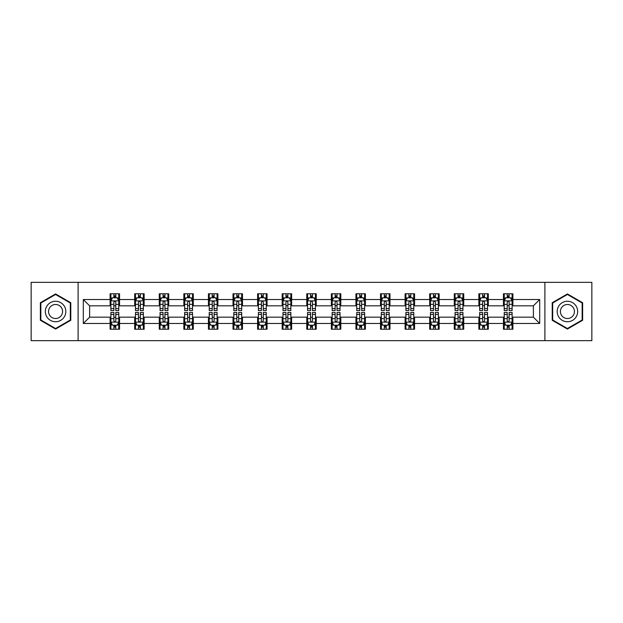 <?xml version="1.0" encoding="UTF-8"?>
<svg xmlns="http://www.w3.org/2000/svg" width="623" height="623" viewBox="0 0 623 623"><rect width="100%" height="100%" fill="white"/><g stroke="black" fill="none" stroke-linecap="round" stroke-linejoin="round"><path stroke-width="0.93" d="M544.891 340.656L591.85 340.656L591.85 282.344L544.891 282.344L544.891 340.656L78.109 340.656L78.109 282.344L31.15 282.344L31.15 340.656L78.109 340.656M544.891 282.344L78.109 282.344M512.9 299.523L512.9 293.768L503.446 293.768L503.446 299.523L488.315 299.523L488.315 293.768L478.861 293.768L478.861 299.523L463.73 299.523L463.73 293.768L454.276 293.768L454.276 299.523L439.145 299.523L439.145 293.768L429.691 293.768L429.691 299.523L414.56 299.523L414.56 293.768L405.106 293.768L405.106 299.523L389.982 299.523L389.982 293.768L380.521 293.768L380.521 299.523L365.397 299.523L365.397 293.768L355.943 293.768L355.943 299.523L340.812 299.523L340.812 293.768L331.358 293.768L331.358 299.523L316.227 299.523L316.227 293.768L306.773 293.768L306.773 299.523L291.642 299.523L291.642 293.768L282.188 293.768L282.188 299.523L267.057 299.523L267.057 293.768L257.603 293.768L257.603 299.523L242.479 299.523L242.479 293.768L233.018 293.768L233.018 299.523L217.894 299.523L217.894 293.768L208.44 293.768L208.44 299.523L193.309 299.523L193.309 293.768L183.855 293.768L183.855 299.523L168.724 299.523L168.724 293.768L159.27 293.768L159.27 299.523L144.139 299.523L144.139 293.768L134.685 293.768L134.685 299.523L119.554 299.523L119.554 293.768L110.1 293.768L110.1 299.523L83.311 299.523L83.311 323.477L89.619 317.169L110.1 317.169L110.1 329.232L119.554 329.232L119.554 317.169L134.685 317.169L134.685 329.232L144.139 329.232L144.139 317.169L159.27 317.169L159.27 329.232L168.724 329.232L168.724 317.169L183.855 317.169L183.855 329.232L193.309 329.232L193.309 317.169L208.44 317.169L208.44 329.232L217.894 329.232L217.894 317.169L233.018 317.169L233.018 329.232L242.479 329.232L242.479 317.169L257.603 317.169L257.603 329.232L267.057 329.232L267.057 317.169L282.188 317.169L282.188 329.232L291.642 329.232L291.642 317.169L306.773 317.169L306.773 329.232L316.227 329.232L316.227 317.169L331.358 317.169L331.358 329.232L340.812 329.232L340.812 317.169L355.943 317.169L355.943 329.232L365.397 329.232L365.397 317.169L380.521 317.169L380.521 329.232L389.982 329.232L389.982 317.169L405.106 317.169L405.106 329.232L414.56 329.232L414.56 317.169L429.691 317.169L429.691 329.232L439.145 329.232L439.145 317.169L454.276 317.169L454.276 329.232L463.73 329.232L463.73 317.169L478.861 317.169L478.861 329.232L488.315 329.232L488.315 317.169L503.446 317.169L503.446 329.232L512.9 329.232L512.9 317.169L533.381 317.169L533.381 305.831L512.9 305.831L512.9 299.523L539.689 299.523L539.689 323.477L512.9 323.477M503.446 323.477L488.315 323.477M478.861 323.477L463.73 323.477M454.276 323.477L439.145 323.477M429.691 323.477L414.56 323.477M405.106 323.477L389.982 323.477M380.521 323.477L365.397 323.477M355.943 323.477L340.812 323.477M331.358 323.477L316.227 323.477M306.773 323.477L291.642 323.477M282.188 323.477L267.057 323.477M257.603 323.477L242.479 323.477M233.018 323.477L217.894 323.477M208.44 323.477L193.309 323.477M183.855 323.477L168.724 323.477M159.27 323.477L144.139 323.477M134.685 323.477L119.554 323.477M110.1 323.477L83.311 323.477M503.446 299.523L503.446 305.831L488.315 305.831L488.315 299.523M478.861 299.523L478.861 305.831L463.73 305.831L463.73 299.523M454.276 299.523L454.276 305.831L439.145 305.831L439.145 299.523M429.691 299.523L429.691 305.831L414.56 305.831L414.56 299.523M405.106 299.523L405.106 305.831L389.982 305.831L389.982 299.523M380.521 299.523L380.521 305.831L365.397 305.831L365.397 299.523M355.943 299.523L355.943 305.831L340.812 305.831L340.812 299.523M331.358 299.523L331.358 305.831L316.227 305.831L316.227 299.523M306.773 299.523L306.773 305.831L291.642 305.831L291.642 299.523M282.188 299.523L282.188 305.831L267.057 305.831L267.057 299.523M257.603 299.523L257.603 305.831L242.479 305.831L242.479 299.523M233.018 299.523L233.018 305.831L217.894 305.831L217.894 299.523M208.44 299.523L208.44 305.831L193.309 305.831L193.309 299.523M183.855 299.523L183.855 305.831L168.724 305.831L168.724 299.523M159.27 299.523L159.27 305.831L144.139 305.831L144.139 299.523M134.685 299.523L134.685 305.831L119.554 305.831L119.554 299.523M110.1 299.523L110.1 305.831L89.619 305.831L83.311 299.523M89.619 305.831L89.619 317.169M539.689 323.477L533.381 317.169M533.381 305.831L539.689 299.523M110.1 297.708L110.886 297.708M113.884 297.708L115.777 297.708M118.767 297.708L119.554 297.708M110.1 305.667L110.886 305.667M113.884 305.667L115.777 305.667M118.767 305.667L119.554 305.667M110.1 317.333L110.886 317.333M113.884 317.333L115.777 317.333M118.767 317.333L119.554 317.333M110.1 325.292L110.886 325.292M113.884 325.292L115.777 325.292M118.767 325.292L119.554 325.292M134.685 317.333L135.471 317.333M138.47 317.333L140.362 317.333M143.352 317.333L144.139 317.333M134.685 325.292L135.471 325.292M138.47 325.292L140.362 325.292M143.352 325.292L144.139 325.292M134.685 297.708L135.471 297.708M138.47 297.708L140.362 297.708M143.352 297.708L144.139 297.708M134.685 305.667L135.471 305.667M138.47 305.667L140.362 305.667M143.352 305.667L144.139 305.667M159.27 317.333L160.056 317.333M163.055 317.333L164.939 317.333M167.937 317.333L168.724 317.333M159.27 325.292L160.056 325.292M163.055 325.292L164.939 325.292M167.937 325.292L168.724 325.292M159.27 297.708L160.056 297.708M163.055 297.708L164.939 297.708M167.937 297.708L168.724 297.708M159.27 305.667L160.056 305.667M163.055 305.667L164.939 305.667M167.937 305.667L168.724 305.667M183.855 317.333L184.642 317.333M187.632 317.333L189.524 317.333M192.523 317.333L193.309 317.333M183.855 325.292L184.642 325.292M187.632 325.292L189.524 325.292M192.523 325.292L193.309 325.292M183.855 297.708L184.642 297.708M187.632 297.708L189.524 297.708M192.523 297.708L193.309 297.708M183.855 305.667L184.642 305.667M187.632 305.667L189.524 305.667M192.523 305.667L193.309 305.667M208.44 317.333L209.227 317.333M212.217 317.333L214.11 317.333M217.108 317.333L217.894 317.333M208.44 325.292L209.227 325.292M212.217 325.292L214.11 325.292M217.108 325.292L217.894 325.292M208.44 297.708L209.227 297.708M212.217 297.708L214.11 297.708M217.108 297.708L217.894 297.708M208.44 305.667L209.227 305.667M212.217 305.667L214.11 305.667M217.108 305.667L217.894 305.667M233.018 317.333L233.812 317.333M236.802 317.333L238.695 317.333M241.685 317.333L242.479 317.333M233.018 325.292L233.812 325.292M236.802 325.292L238.695 325.292M241.685 325.292L242.479 325.292M233.018 297.708L233.812 297.708M236.802 297.708L238.695 297.708M241.685 297.708L242.479 297.708M233.018 305.667L233.812 305.667M236.802 305.667L238.695 305.667M241.685 305.667L242.479 305.667M257.603 317.333L258.389 317.333M261.387 317.333L263.28 317.333M266.27 317.333L267.057 317.333M257.603 325.292L258.389 325.292M261.387 325.292L263.28 325.292M266.27 325.292L267.057 325.292M257.603 297.708L258.389 297.708M261.387 297.708L263.28 297.708M266.27 297.708L267.057 297.708M257.603 305.667L258.389 305.667M261.387 305.667L263.28 305.667M266.27 305.667L267.057 305.667M282.188 317.333L282.974 317.333M285.973 317.333L287.865 317.333M290.855 317.333L291.642 317.333M282.188 325.292L282.974 325.292M285.973 325.292L287.865 325.292M290.855 325.292L291.642 325.292M282.188 297.708L282.974 297.708M285.973 297.708L287.865 297.708M290.855 297.708L291.642 297.708M282.188 305.667L282.974 305.667M285.973 305.667L287.865 305.667M290.855 305.667L291.642 305.667M306.773 317.333L307.56 317.333M310.558 317.333L312.442 317.333M315.44 317.333L316.227 317.333M306.773 325.292L307.56 325.292M310.558 325.292L312.442 325.292M315.44 325.292L316.227 325.292M306.773 297.708L307.56 297.708M310.558 297.708L312.442 297.708M315.44 297.708L316.227 297.708M306.773 305.667L307.56 305.667M310.558 305.667L312.442 305.667M315.44 305.667L316.227 305.667M331.358 317.333L332.145 317.333M335.135 317.333L337.027 317.333M340.026 317.333L340.812 317.333M331.358 325.292L332.145 325.292M335.135 325.292L337.027 325.292M340.026 325.292L340.812 325.292M331.358 297.708L332.145 297.708M335.135 297.708L337.027 297.708M340.026 297.708L340.812 297.708M331.358 305.667L332.145 305.667M335.135 305.667L337.027 305.667M340.026 305.667L340.812 305.667M355.943 317.333L356.73 317.333M359.72 317.333L361.613 317.333M364.611 317.333L365.397 317.333M355.943 325.292L356.73 325.292M359.72 325.292L361.613 325.292M364.611 325.292L365.397 325.292M355.943 297.708L356.73 297.708M359.72 297.708L361.613 297.708M364.611 297.708L365.397 297.708M355.943 305.667L356.73 305.667M359.72 305.667L361.613 305.667M364.611 305.667L365.397 305.667M380.521 317.333L381.315 317.333M384.305 317.333L386.198 317.333M389.188 317.333L389.982 317.333M380.521 325.292L381.315 325.292M384.305 325.292L386.198 325.292M389.188 325.292L389.982 325.292M380.521 297.708L381.315 297.708M384.305 297.708L386.198 297.708M389.188 297.708L389.982 297.708M380.521 305.667L381.315 305.667M384.305 305.667L386.198 305.667M389.188 305.667L389.982 305.667M405.106 317.333L405.892 317.333M408.89 317.333L410.783 317.333M413.773 317.333L414.56 317.333M405.106 325.292L405.892 325.292M408.89 325.292L410.783 325.292M413.773 325.292L414.56 325.292M405.106 297.708L405.892 297.708M408.89 297.708L410.783 297.708M413.773 297.708L414.56 297.708M405.106 305.667L405.892 305.667M408.89 305.667L410.783 305.667M413.773 305.667L414.56 305.667M429.691 317.333L430.477 317.333M433.476 317.333L435.368 317.333M438.358 317.333L439.145 317.333M429.691 325.292L430.477 325.292M433.476 325.292L435.368 325.292M438.358 325.292L439.145 325.292M429.691 297.708L430.477 297.708M433.476 297.708L435.368 297.708M438.358 297.708L439.145 297.708M429.691 305.667L430.477 305.667M433.476 305.667L435.368 305.667M438.358 305.667L439.145 305.667M454.276 317.333L455.063 317.333M458.061 317.333L459.945 317.333M462.944 317.333L463.73 317.333M454.276 325.292L455.063 325.292M458.061 325.292L459.945 325.292M462.944 325.292L463.73 325.292M454.276 297.708L455.063 297.708M458.061 297.708L459.945 297.708M462.944 297.708L463.73 297.708M454.276 305.667L455.063 305.667M458.061 305.667L459.945 305.667M462.944 305.667L463.73 305.667M478.861 317.333L479.648 317.333M482.638 317.333L484.53 317.333M487.529 317.333L488.315 317.333M478.861 325.292L479.648 325.292M482.638 325.292L484.53 325.292M487.529 325.292L488.315 325.292M478.861 297.708L479.648 297.708M482.638 297.708L484.53 297.708M487.529 297.708L488.315 297.708M478.861 305.667L479.648 305.667M482.638 305.667L484.53 305.667M487.529 305.667L488.315 305.667M503.446 317.333L504.233 317.333M507.223 317.333L509.116 317.333M512.114 317.333L512.9 317.333M503.446 325.292L504.233 325.292M507.223 325.292L509.116 325.292M512.114 325.292L512.9 325.292M503.446 297.708L504.233 297.708M507.223 297.708L509.116 297.708M512.114 297.708L512.9 297.708M503.446 305.667L504.233 305.667M507.223 305.667L509.116 305.667M512.114 305.667L512.9 305.667M55.579 329.061L70.781 320.277L70.781 302.723L55.579 293.939L40.37 302.723L40.37 320.277L55.579 329.061M582.63 302.723L567.421 293.939L552.219 302.723L552.219 320.277L567.421 329.061L582.63 320.277L582.63 302.723M115.777 295.824L113.884 295.824M118.767 308.58L115.777 308.58L115.777 310.558L118.767 310.558L118.767 300.94L117.194 297.786L112.467 297.786L110.886 300.94L110.886 310.558L113.884 310.558L113.884 308.58L110.886 308.58M110.886 300.94L110.886 293.768M118.767 300.94L118.767 293.768M113.884 297.786L113.884 293.768M115.777 293.768L115.777 297.786M115.777 308.58L115.777 302.124C115.146 300.909 114.515 300.909 113.884 302.124L113.884 308.58M113.884 327.176L115.777 327.176M110.886 314.42L113.884 314.42L113.884 312.442L110.886 312.442L110.886 322.06L112.467 325.214L117.194 325.214L118.767 322.06L118.767 312.442L115.777 312.442L115.777 314.42L118.767 314.42M118.767 322.06L118.767 329.232M110.886 322.06L110.886 329.232M115.777 325.214L115.777 329.232M113.884 329.232L113.884 325.214M113.884 314.42L113.884 320.876C114.515 322.091 115.146 322.091 115.777 320.876L115.777 314.42M64.449 316.624A10.241 10.241 0 0 0 60.696 302.63A10.241 10.241 0 0 0 46.702 306.376A10.241 10.241 0 0 0 50.455 320.37A10.241 10.241 0 0 0 64.449 316.624M61.646 315.004A7.017 7.017 0 0 0 59.084 305.426A7.017 7.017 0 0 0 49.505 307.996A7.017 7.017 0 0 0 52.067 317.574A7.017 7.017 0 0 0 61.646 315.004M40.845 320.004L40.845 302.996L55.579 294.484L70.313 302.996L70.313 320.004L55.579 328.516L40.845 320.004M567.421 301.259A10.241 10.241 0 0 0 557.18 311.5A10.241 10.241 0 0 0 567.421 321.741A10.241 10.241 0 0 0 577.669 311.5A10.241 10.241 0 0 0 567.421 301.259M567.421 304.483A7.017 7.017 0 0 0 560.412 311.5A7.017 7.017 0 0 0 567.421 318.517A7.017 7.017 0 0 0 574.437 311.5A7.017 7.017 0 0 0 567.421 304.483M582.155 320.004L567.421 328.516L552.687 320.004L552.687 302.996L567.421 294.484L582.155 302.996L582.155 320.004M140.362 295.824L138.47 295.824M143.352 308.58L140.362 308.58L140.362 310.558L143.352 310.558L143.352 300.94L141.779 297.786L137.052 297.786L135.471 300.94L135.471 310.558L138.47 310.558L138.47 308.58L135.471 308.58M135.471 300.94L135.471 293.768M143.352 300.94L143.352 293.768M138.47 297.786L138.47 293.768M140.362 293.768L140.362 297.786M140.362 308.58L140.362 302.124C139.731 300.909 139.1 300.909 138.47 302.124L138.47 308.58M164.939 295.824L163.055 295.824M167.937 308.58L164.939 308.58L164.939 310.558L167.937 310.558L167.937 300.94L166.364 297.786L161.63 297.786L160.056 300.94L160.056 310.558L163.055 310.558L163.055 308.58L160.056 308.58M160.056 300.94L160.056 293.768M167.937 300.94L167.937 293.768M163.055 297.786L163.055 293.768M164.939 293.768L164.939 297.786M164.939 308.58L164.939 302.124C164.316 300.909 163.685 300.909 163.055 302.124L163.055 308.58M138.47 327.176L140.362 327.176M135.471 314.42L138.47 314.42L138.47 312.442L135.471 312.442L135.471 322.06L137.052 325.214L141.779 325.214L143.352 322.06L143.352 312.442L140.362 312.442L140.362 314.42L143.352 314.42M143.352 322.06L143.352 329.232M135.471 322.06L135.471 329.232M140.362 325.214L140.362 329.232M138.47 329.232L138.47 325.214M138.47 314.42L138.47 320.876C139.1 322.091 139.731 322.091 140.362 320.876L140.362 314.42M163.055 327.176L164.939 327.176M160.056 314.42L163.055 314.42L163.055 312.442L160.056 312.442L160.056 322.06L161.63 325.214L166.364 325.214L167.937 322.06L167.937 312.442L164.939 312.442L164.939 314.42L167.937 314.42M167.937 322.06L167.937 329.232M160.056 322.06L160.056 329.232M164.939 325.214L164.939 329.232M163.055 329.232L163.055 325.214M163.055 314.42L163.055 320.876C163.678 322.091 164.308 322.091 164.939 320.876L164.939 314.42M189.524 295.824L187.632 295.824M192.523 308.58L189.524 308.58L189.524 310.558L192.523 310.558L192.523 300.94L190.942 297.786L186.215 297.786L184.642 300.94L184.642 310.558L187.632 310.558L187.632 308.58L184.642 308.58M184.642 300.94L184.642 293.768M192.523 300.94L192.523 293.768M187.632 297.786L187.632 293.768M189.524 293.768L189.524 297.786M189.524 308.58L189.524 302.124C188.894 300.909 188.263 300.909 187.632 302.124L187.632 308.58M214.11 295.824L212.217 295.824M217.108 308.58L214.11 308.58L214.11 310.558L217.108 310.558L217.108 300.94L215.527 297.786L210.8 297.786L209.227 300.94L209.227 310.558L212.217 310.558L212.217 308.58L209.227 308.58M209.227 300.94L209.227 293.768M217.108 300.94L217.108 293.768M212.217 297.786L212.217 293.768M214.11 293.768L214.11 297.786M214.11 308.58L214.11 302.124C213.479 300.909 212.848 300.909 212.217 302.124L212.217 308.58M238.695 295.824L236.802 295.824M241.685 308.58L238.695 308.58L238.695 310.558L241.685 310.558L241.685 300.94L240.112 297.786L235.385 297.786L233.812 300.94L233.812 310.558L236.802 310.558L236.802 308.58L233.812 308.58M233.812 300.94L233.812 293.768M241.685 300.94L241.685 293.768M236.802 297.786L236.802 293.768M238.695 293.768L238.695 297.786M238.695 308.58L238.695 302.124C238.064 300.909 237.433 300.909 236.802 302.124L236.802 308.58M187.632 327.176L189.524 327.176M184.642 314.42L187.632 314.42L187.632 312.442L184.642 312.442L184.642 322.06L186.215 325.214L190.942 325.214L192.523 322.06L192.523 312.442L189.524 312.442L189.524 314.42L192.523 314.42M192.523 322.06L192.523 329.232M184.642 322.06L184.642 329.232M189.524 325.214L189.524 329.232M187.632 329.232L187.632 325.214M187.632 314.42L187.632 320.876C188.263 322.091 188.894 322.091 189.524 320.876L189.524 314.42M212.217 327.176L214.11 327.176M209.227 314.42L212.217 314.42L212.217 312.442L209.227 312.442L209.227 322.06L210.8 325.214L215.527 325.214L217.108 322.06L217.108 312.442L214.11 312.442L214.11 314.42L217.108 314.42M217.108 322.06L217.108 329.232M209.227 322.06L209.227 329.232M214.11 325.214L214.11 329.232M212.217 329.232L212.217 325.214M212.217 314.42L212.217 320.876C212.848 322.091 213.479 322.091 214.11 320.876L214.11 314.42M236.802 327.176L238.695 327.176M233.812 314.42L236.802 314.42L236.802 312.442L233.812 312.442L233.812 322.06L235.385 325.214L240.112 325.214L241.685 322.06L241.685 312.442L238.695 312.442L238.695 314.42L241.685 314.42M241.685 322.06L241.685 329.232M233.812 322.06L233.812 329.232M238.695 325.214L238.695 329.232M236.802 329.232L236.802 325.214M236.802 314.42L236.802 320.876C237.433 322.091 238.064 322.091 238.695 320.876L238.695 314.42M261.387 327.176L263.28 327.176M258.389 314.42L261.387 314.42L261.387 312.442L258.389 312.442L258.389 322.06L259.97 325.214L264.697 325.214L266.27 322.06L266.27 312.442L263.28 312.442L263.28 314.42L266.27 314.42M266.27 322.06L266.27 329.232M258.389 322.06L258.389 329.232M263.28 325.214L263.28 329.232M261.387 329.232L261.387 325.214M261.387 314.42L261.387 320.876C262.018 322.091 262.649 322.091 263.28 320.876L263.28 314.42M285.973 327.176L287.865 327.176M282.974 314.42L285.973 314.42L285.973 312.442L282.974 312.442L282.974 322.06L284.555 325.214L289.282 325.214L290.855 322.06L290.855 312.442L287.865 312.442L287.865 314.42L290.855 314.42M290.855 322.06L290.855 329.232M282.974 322.06L282.974 329.232M287.865 325.214L287.865 329.232M285.973 329.232L285.973 325.214M285.973 314.42L285.973 320.876C286.603 322.091 287.234 322.091 287.865 320.876L287.865 314.42M310.558 327.176L312.442 327.176M307.56 314.42L310.558 314.42L310.558 312.442L307.56 312.442L307.56 322.06L309.133 325.214L313.867 325.214L315.44 322.06L315.44 312.442L312.442 312.442L312.442 314.42L315.44 314.42M315.44 322.06L315.44 329.232M307.56 322.06L307.56 329.232M312.442 325.214L312.442 329.232M310.558 329.232L310.558 325.214M310.558 314.42L310.558 320.876C311.181 322.091 311.812 322.091 312.442 320.876L312.442 314.42M335.135 327.176L337.027 327.176M332.145 314.42L335.135 314.42L335.135 312.442L332.145 312.442L332.145 322.06L333.718 325.214L338.445 325.214L340.026 322.06L340.026 312.442L337.027 312.442L337.027 314.42L340.026 314.42M340.026 322.06L340.026 329.232M332.145 322.06L332.145 329.232M337.027 325.214L337.027 329.232M335.135 329.232L335.135 325.214M335.135 314.42L335.135 320.876C335.766 322.091 336.397 322.091 337.027 320.876L337.027 314.42M359.72 327.176L361.613 327.176M356.73 314.42L359.72 314.42L359.72 312.442L356.73 312.442L356.73 322.06L358.303 325.214L363.03 325.214L364.611 322.06L364.611 312.442L361.613 312.442L361.613 314.42L364.611 314.42M364.611 322.06L364.611 329.232M356.73 322.06L356.73 329.232M361.613 325.214L361.613 329.232M359.72 329.232L359.72 325.214M359.72 314.42L359.72 320.876C360.351 322.091 360.982 322.091 361.613 320.876L361.613 314.42M384.305 327.176L386.198 327.176M381.315 314.42L384.305 314.42L384.305 312.442L381.315 312.442L381.315 322.06L382.888 325.214L387.615 325.214L389.188 322.06L389.188 312.442L386.198 312.442L386.198 314.42L389.188 314.42M389.188 322.06L389.188 329.232M381.315 322.06L381.315 329.232M386.198 325.214L386.198 329.232M384.305 329.232L384.305 325.214M384.305 314.42L384.305 320.876C384.936 322.091 385.567 322.091 386.198 320.876L386.198 314.42M408.89 327.176L410.783 327.176M405.892 314.42L408.89 314.42L408.89 312.442L405.892 312.442L405.892 322.06L407.473 325.214L412.2 325.214L413.773 322.06L413.773 312.442L410.783 312.442L410.783 314.42L413.773 314.42M413.773 322.06L413.773 329.232M405.892 322.06L405.892 329.232M410.783 325.214L410.783 329.232M408.89 329.232L408.89 325.214M408.89 314.42L408.89 320.876C409.521 322.091 410.152 322.091 410.783 320.876L410.783 314.42M433.476 327.176L435.368 327.176M430.477 314.42L433.476 314.42L433.476 312.442L430.477 312.442L430.477 322.06L432.058 325.214L436.785 325.214L438.358 322.06L438.358 312.442L435.368 312.442L435.368 314.42L438.358 314.42M438.358 322.06L438.358 329.232M430.477 322.06L430.477 329.232M435.368 325.214L435.368 329.232M433.476 329.232L433.476 325.214M433.476 314.42L433.476 320.876C434.106 322.091 434.737 322.091 435.368 320.876L435.368 314.42M458.061 327.176L459.945 327.176M455.063 314.42L458.061 314.42L458.061 312.442L455.063 312.442L455.063 322.06L456.636 325.214L461.37 325.214L462.944 322.06L462.944 312.442L459.945 312.442L459.945 314.42L462.944 314.42M462.944 322.06L462.944 329.232M455.063 322.06L455.063 329.232M459.945 325.214L459.945 329.232M458.061 329.232L458.061 325.214M458.061 314.42L458.061 320.876C458.684 322.091 459.315 322.091 459.945 320.876L459.945 314.42M263.28 295.824L261.387 295.824M266.27 308.58L263.28 308.58L263.28 310.558L266.27 310.558L266.27 300.94L264.697 297.786L259.97 297.786L258.389 300.94L258.389 310.558L261.387 310.558L261.387 308.58L258.389 308.58M258.389 300.94L258.389 293.768M266.27 300.94L266.27 293.768M261.387 297.786L261.387 293.768M263.28 293.768L263.28 297.786M263.28 308.58L263.28 302.124C262.649 300.909 262.018 300.909 261.387 302.124L261.387 308.58M287.865 295.824L285.973 295.824M290.855 308.58L287.865 308.58L287.865 310.558L290.855 310.558L290.855 300.94L289.282 297.786L284.555 297.786L282.974 300.94L282.974 310.558L285.973 310.558L285.973 308.58L282.974 308.58M282.974 300.94L282.974 293.768M290.855 300.94L290.855 293.768M285.973 297.786L285.973 293.768M287.865 293.768L287.865 297.786M287.865 308.58L287.865 302.124C287.234 300.909 286.603 300.909 285.973 302.124L285.973 308.58M312.442 295.824L310.558 295.824M315.44 308.58L312.442 308.58L312.442 310.558L315.44 310.558L315.44 300.94L313.867 297.786L309.133 297.786L307.56 300.94L307.56 310.558L310.558 310.558L310.558 308.58L307.56 308.58M307.56 300.94L307.56 293.768M315.44 300.94L315.44 293.768M310.558 297.786L310.558 293.768M312.442 293.768L312.442 297.786M312.442 308.58L312.442 302.124C311.819 300.909 311.189 300.909 310.558 302.124L310.558 308.58M337.027 295.824L335.135 295.824M340.026 308.58L337.027 308.58L337.027 310.558L340.026 310.558L340.026 300.94L338.445 297.786L333.718 297.786L332.145 300.94L332.145 310.558L335.135 310.558L335.135 308.58L332.145 308.58M332.145 300.94L332.145 293.768M340.026 300.94L340.026 293.768M335.135 297.786L335.135 293.768M337.027 293.768L337.027 297.786M337.027 308.58L337.027 302.124C336.397 300.909 335.766 300.909 335.135 302.124L335.135 308.58M361.613 295.824L359.72 295.824M364.611 308.58L361.613 308.58L361.613 310.558L364.611 310.558L364.611 300.94L363.03 297.786L358.303 297.786L356.73 300.94L356.73 310.558L359.72 310.558L359.72 308.58L356.73 308.58M356.73 300.94L356.73 293.768M364.611 300.94L364.611 293.768M359.72 297.786L359.72 293.768M361.613 293.768L361.613 297.786M361.613 308.58L361.613 302.124C360.982 300.909 360.351 300.909 359.72 302.124L359.72 308.58M386.198 295.824L384.305 295.824M389.188 308.58L386.198 308.58L386.198 310.558L389.188 310.558L389.188 300.94L387.615 297.786L382.888 297.786L381.315 300.94L381.315 310.558L384.305 310.558L384.305 308.58L381.315 308.58M381.315 300.94L381.315 293.768M389.188 300.94L389.188 293.768M384.305 297.786L384.305 293.768M386.198 293.768L386.198 297.786M386.198 308.58L386.198 302.124C385.567 300.909 384.936 300.909 384.305 302.124L384.305 308.58M410.783 295.824L408.89 295.824M413.773 308.58L410.783 308.58L410.783 310.558L413.773 310.558L413.773 300.94L412.2 297.786L407.473 297.786L405.892 300.94L405.892 310.558L408.89 310.558L408.89 308.58L405.892 308.58M405.892 300.94L405.892 293.768M413.773 300.94L413.773 293.768M408.89 297.786L408.89 293.768M410.783 293.768L410.783 297.786M410.783 308.58L410.783 302.124C410.152 300.909 409.521 300.909 408.89 302.124L408.89 308.58M435.368 295.824L433.476 295.824M438.358 308.58L435.368 308.58L435.368 310.558L438.358 310.558L438.358 300.94L436.785 297.786L432.058 297.786L430.477 300.94L430.477 310.558L433.476 310.558L433.476 308.58L430.477 308.58M430.477 300.94L430.477 293.768M438.358 300.94L438.358 293.768M433.476 297.786L433.476 293.768M435.368 293.768L435.368 297.786M435.368 308.58L435.368 302.124C434.737 300.909 434.106 300.909 433.476 302.124L433.476 308.58M459.945 295.824L458.061 295.824M462.944 308.58L459.945 308.58L459.945 310.558L462.944 310.558L462.944 300.94L461.37 297.786L456.636 297.786L455.063 300.94L455.063 310.558L458.061 310.558L458.061 308.58L455.063 308.58M455.063 300.94L455.063 293.768M462.944 300.94L462.944 293.768M458.061 297.786L458.061 293.768M459.945 293.768L459.945 297.786M459.945 308.58L459.945 302.124C459.322 300.909 458.692 300.909 458.061 302.124L458.061 308.58M484.53 295.824L482.638 295.824M487.529 308.58L484.53 308.58L484.53 310.558L487.529 310.558L487.529 300.94L485.948 297.786L481.221 297.786L479.648 300.94L479.648 310.558L482.638 310.558L482.638 308.58L479.648 308.58M479.648 300.94L479.648 293.768M487.529 300.94L487.529 293.768M482.638 297.786L482.638 293.768M484.53 293.768L484.53 297.786M484.53 308.58L484.53 302.124C483.9 300.909 483.269 300.909 482.638 302.124L482.638 308.58M482.638 327.176L484.53 327.176M479.648 314.42L482.638 314.42L482.638 312.442L479.648 312.442L479.648 322.06L481.221 325.214L485.948 325.214L487.529 322.06L487.529 312.442L484.53 312.442L484.53 314.42L487.529 314.42M487.529 322.06L487.529 329.232M479.648 322.06L479.648 329.232M484.53 325.214L484.53 329.232M482.638 329.232L482.638 325.214M482.638 314.42L482.638 320.876C483.269 322.091 483.9 322.091 484.53 320.876L484.53 314.42M509.116 295.824L507.223 295.824M512.114 308.58L509.116 308.58L509.116 310.558L512.114 310.558L512.114 300.94L510.533 297.786L505.806 297.786L504.233 300.94L504.233 310.558L507.223 310.558L507.223 308.58L504.233 308.58M504.233 300.94L504.233 293.768M512.114 300.94L512.114 293.768M507.223 297.786L507.223 293.768M509.116 293.768L509.116 297.786M509.116 308.58L509.116 302.124C508.485 300.909 507.854 300.909 507.223 302.124L507.223 308.58M507.223 327.176L509.116 327.176M504.233 314.42L507.223 314.42L507.223 312.442L504.233 312.442L504.233 322.06L505.806 325.214L510.533 325.214L512.114 322.06L512.114 312.442L509.116 312.442L509.116 314.42L512.114 314.42M512.114 322.06L512.114 329.232M504.233 322.06L504.233 329.232M509.116 325.214L509.116 329.232M507.223 329.232L507.223 325.214M507.223 314.42L507.223 320.876C507.854 322.091 508.485 322.091 509.116 320.876L509.116 314.42M118.728 300.862L110.933 300.862M110.886 297.981L112.374 297.981M117.288 297.981L118.767 297.981M113.884 304.351L110.886 304.351M118.767 304.351L115.777 304.351M115.777 296.821L113.884 296.821M110.933 322.138L118.728 322.138M118.767 325.019L117.288 325.019M112.374 325.019L110.886 325.019M115.777 318.649L118.767 318.649M110.886 318.649L113.884 318.649M113.884 326.179L115.777 326.179M143.313 300.862L135.51 300.862M135.471 297.981L136.959 297.981M141.873 297.981L143.352 297.981M138.47 304.351L135.471 304.351M143.352 304.351L140.362 304.351M140.362 296.821L138.47 296.821M167.899 300.862L160.095 300.862M160.056 297.981L161.536 297.981M166.458 297.981L167.937 297.981M163.055 304.351L160.056 304.351M167.937 304.351L164.939 304.351M164.939 296.821L163.055 296.821M135.51 322.138L143.313 322.138M143.352 325.019L141.873 325.019M136.959 325.019L135.471 325.019M140.362 318.649L143.352 318.649M135.471 318.649L138.47 318.649M138.47 326.179L140.362 326.179M160.095 322.138L167.899 322.138M167.937 325.019L166.458 325.019M161.536 325.019L160.056 325.019M164.939 318.649L167.937 318.649M160.056 318.649L163.055 318.649M163.055 326.179L164.939 326.179M192.484 300.862L184.681 300.862M184.642 297.981L186.121 297.981M191.043 297.981L192.523 297.981M187.632 304.351L184.642 304.351M192.523 304.351L189.524 304.351M189.524 296.821L187.632 296.821M217.069 300.862L209.266 300.862M209.227 297.981L210.706 297.981M215.62 297.981L217.108 297.981M212.217 304.351L209.227 304.351M217.108 304.351L214.11 304.351M214.11 296.821L212.217 296.821M241.646 300.862L233.851 300.862M233.812 297.981L235.292 297.981M240.205 297.981L241.685 297.981M236.802 304.351L233.812 304.351M241.685 304.351L238.695 304.351M238.695 296.821L236.802 296.821M184.681 322.138L192.484 322.138M192.523 325.019L191.043 325.019M186.121 325.019L184.642 325.019M189.524 318.649L192.523 318.649M184.642 318.649L187.632 318.649M187.632 326.179L189.524 326.179M209.266 322.138L217.069 322.138M217.108 325.019L215.62 325.019M210.706 325.019L209.227 325.019M214.11 318.649L217.108 318.649M209.227 318.649L212.217 318.649M212.217 326.179L214.11 326.179M233.851 322.138L241.646 322.138M241.685 325.019L240.205 325.019M235.292 325.019L233.812 325.019M238.695 318.649L241.685 318.649M233.812 318.649L236.802 318.649M236.802 326.179L238.695 326.179M258.428 322.138L266.231 322.138M266.27 325.019L264.791 325.019M259.877 325.019L258.389 325.019M263.28 318.649L266.27 318.649M258.389 318.649L261.387 318.649M261.387 326.179L263.28 326.179M283.013 322.138L290.816 322.138M290.855 325.019L289.376 325.019M284.454 325.019L282.974 325.019M287.865 318.649L290.855 318.649M282.974 318.649L285.973 318.649M285.973 326.179L287.865 326.179M307.598 322.138L315.402 322.138M315.44 325.019L313.961 325.019M309.039 325.019L307.56 325.019M312.442 318.649L315.44 318.649M307.56 318.649L310.558 318.649M310.558 326.179L312.442 326.179M332.184 322.138L339.987 322.138M340.026 325.019L338.546 325.019M333.624 325.019L332.145 325.019M337.027 318.649L340.026 318.649M332.145 318.649L335.135 318.649M335.135 326.179L337.027 326.179M356.769 322.138L364.572 322.138M364.611 325.019L363.123 325.019M358.209 325.019L356.73 325.019M361.613 318.649L364.611 318.649M356.73 318.649L359.72 318.649M359.72 326.179L361.613 326.179M381.354 322.138L389.149 322.138M389.188 325.019L387.708 325.019M382.795 325.019L381.315 325.019M386.198 318.649L389.188 318.649M381.315 318.649L384.305 318.649M384.305 326.179L386.198 326.179M405.931 322.138L413.734 322.138M413.773 325.019L412.294 325.019M407.38 325.019L405.892 325.019M410.783 318.649L413.773 318.649M405.892 318.649L408.89 318.649M408.89 326.179L410.783 326.179M430.516 322.138L438.319 322.138M438.358 325.019L436.879 325.019M431.957 325.019L430.477 325.019M435.368 318.649L438.358 318.649M430.477 318.649L433.476 318.649M433.476 326.179L435.368 326.179M455.101 322.138L462.905 322.138M462.944 325.019L461.464 325.019M456.542 325.019L455.063 325.019M459.945 318.649L462.944 318.649M455.063 318.649L458.061 318.649M458.061 326.179L459.945 326.179M266.231 300.862L258.428 300.862M258.389 297.981L259.877 297.981M264.791 297.981L266.27 297.981M261.387 304.351L258.389 304.351M266.27 304.351L263.28 304.351M263.28 296.821L261.387 296.821M290.816 300.862L283.013 300.862M282.974 297.981L284.454 297.981M289.376 297.981L290.855 297.981M285.973 304.351L282.974 304.351M290.855 304.351L287.865 304.351M287.865 296.821L285.973 296.821M315.402 300.862L307.598 300.862M307.56 297.981L309.039 297.981M313.961 297.981L315.44 297.981M310.558 304.351L307.56 304.351M315.44 304.351L312.442 304.351M312.442 296.821L310.558 296.821M339.987 300.862L332.184 300.862M332.145 297.981L333.624 297.981M338.546 297.981L340.026 297.981M335.135 304.351L332.145 304.351M340.026 304.351L337.027 304.351M337.027 296.821L335.135 296.821M364.572 300.862L356.769 300.862M356.73 297.981L358.209 297.981M363.123 297.981L364.611 297.981M359.72 304.351L356.73 304.351M364.611 304.351L361.613 304.351M361.613 296.821L359.72 296.821M389.149 300.862L381.354 300.862M381.315 297.981L382.795 297.981M387.708 297.981L389.188 297.981M384.305 304.351L381.315 304.351M389.188 304.351L386.198 304.351M386.198 296.821L384.305 296.821M413.734 300.862L405.931 300.862M405.892 297.981L407.38 297.981M412.294 297.981L413.773 297.981M408.89 304.351L405.892 304.351M413.773 304.351L410.783 304.351M410.783 296.821L408.89 296.821M438.319 300.862L430.516 300.862M430.477 297.981L431.957 297.981M436.879 297.981L438.358 297.981M433.476 304.351L430.477 304.351M438.358 304.351L435.368 304.351M435.368 296.821L433.476 296.821M462.905 300.862L455.101 300.862M455.063 297.981L456.542 297.981M461.464 297.981L462.944 297.981M458.061 304.351L455.063 304.351M462.944 304.351L459.945 304.351M459.945 296.821L458.061 296.821M487.49 300.862L479.687 300.862M479.648 297.981L481.127 297.981M486.041 297.981L487.529 297.981M482.638 304.351L479.648 304.351M487.529 304.351L484.53 304.351M484.53 296.821L482.638 296.821M479.687 322.138L487.49 322.138M487.529 325.019L486.041 325.019M481.127 325.019L479.648 325.019M484.53 318.649L487.529 318.649M479.648 318.649L482.638 318.649M482.638 326.179L484.53 326.179M512.067 300.862L504.272 300.862M504.233 297.981L505.712 297.981M510.626 297.981L512.114 297.981M507.223 304.351L504.233 304.351M512.114 304.351L509.116 304.351M509.116 296.821L507.223 296.821M504.272 322.138L512.067 322.138M512.114 325.019L510.626 325.019M505.712 325.019L504.233 325.019M509.116 318.649L512.114 318.649M504.233 318.649L507.223 318.649M507.223 326.179L509.116 326.179"/></g></svg>
